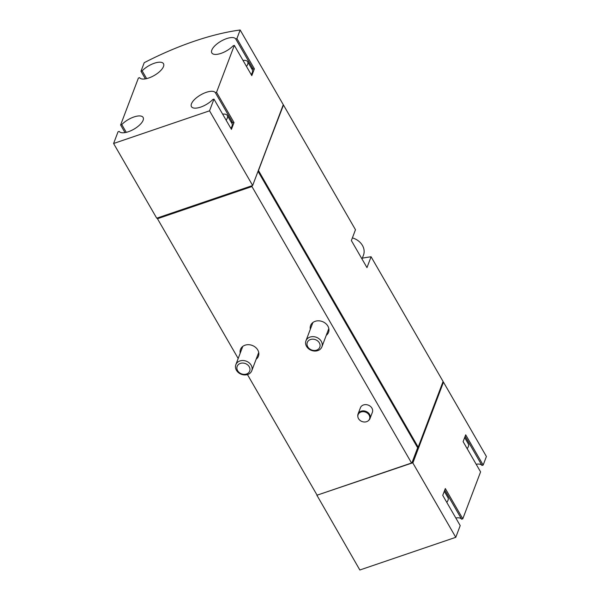 <?xml version="1.0" encoding="UTF-8"?>
<svg xmlns="http://www.w3.org/2000/svg" width="600" height="600" viewBox="0 0 600 600"><rect width="100%" height="100%" fill="white"/><g stroke="black" fill="none" stroke-linecap="round" stroke-linejoin="round"><path stroke-width="0.9" d="M222.645 114.142A12.788 5.137 150 0 1 227.303 115.47A12.788 5.137 150 0 1 226.125 120.165M243.007 60.412A12.788 5.137 150 0 1 247.665 61.74A12.788 5.137 150 0 1 246.487 66.435M144.225 62.685A166.215 66.81 150 0 1 240.157 30L236.91 38.565L254.377 68.812L251.798 75.63L234.33 45.383L216.548 92.295L234.015 122.542L231.428 129.36L213.968 99.113L209.535 110.812L252.653 185.498L251.917 185.752L251.94 186.547L157.477 218.722L157.455 217.935L156.72 218.183L113.595 143.498L118.035 131.79L119.198 131.392A13.852 5.565 150 0 0 134.047 129.105A13.852 5.565 150 0 0 143.123 117.435A13.852 5.565 150 0 0 134.062 116.933A13.852 5.565 150 0 0 121.785 124.583L120.615 124.98L138.398 78.06L139.567 77.662A13.852 5.565 150 0 0 154.41 75.375A13.852 5.565 150 0 0 163.493 63.705A13.852 5.565 150 0 0 154.425 63.203A13.852 5.565 150 0 0 142.148 70.845L140.977 71.25L144.225 62.685M252.653 185.498L283.282 104.692L240.157 30M442.882 382.237A166.215 66.81 150 0 1 443.475 382.155L412.853 462.967L411.548 462.998L251.94 186.547M476.168 464.257A13.852 5.565 150 0 1 481.987 465.465L483.158 465.067L486.405 456.502L443.475 382.155M444.293 491.303L447.99 497.7A12.788 5.137 150 0 1 446.805 502.403M464.655 437.565L468.353 443.97A12.788 5.137 150 0 1 467.168 448.665M125.017 132.608L120.615 124.98M145.38 78.877L140.977 71.25M283.132 105.075A166.215 66.81 150 0 1 283.478 105.03L258.293 170.625M258.577 170.73L418.185 447.18L443.085 381.48L371.085 256.77L366.983 267.608L351.368 240.57L355.478 229.733L283.478 105.03M371.085 256.77A166.215 66.81 -30 0 0 362.34 258.157M358.05 414.015L360.42 407.768A6.39 5.25 20.8 0 1 363.472 404.963A6.39 5.25 20.8 0 1 370.395 406.35A6.39 5.25 20.8 0 1 372.375 412.298L370.005 418.545A6.39 5.25 -159.2 0 0 368.032 412.597A6.39 5.25 -159.2 0 0 361.103 411.21A6.39 5.25 -159.2 0 0 358.05 414.015A6.39 5.25 -159.2 0 0 357.795 416.085L357.862 416.662A6.105 5.018 -159.2 0 0 362.032 421.537A6.105 5.018 -159.2 0 0 368.392 420.653A6.105 5.018 -159.2 0 0 368.468 414.15A6.105 5.018 -159.2 0 0 361.02 412.005A6.105 5.018 -159.2 0 0 357.862 416.662M240.21 353.153A9.592 7.875 20.8 0 1 240.495 349.403A9.592 7.875 20.8 0 1 252.255 345.435A9.592 7.875 20.8 0 1 258.428 356.197A9.592 7.875 20.8 0 1 256.155 359.197M310.32 329.272A9.592 7.875 20.8 0 1 310.605 325.522A9.592 7.875 20.8 0 1 322.358 321.555A9.592 7.875 20.8 0 1 328.538 332.317A9.592 7.875 20.8 0 1 326.257 335.317M411.548 462.998L317.093 495.173L247.455 374.572M238.185 358.507L157.477 218.722M483.158 465.067L465.69 434.82L463.11 441.638L480.577 471.885L462.795 518.805L445.327 488.558L442.748 495.368L460.207 525.615L455.775 537.315L412.853 462.967M455.775 537.315L359.843 570L317.002 495.42M412.47 462.69L418.192 447.585L417.645 447.772L258.03 171.315M418.192 447.585L418.185 447.18M417.645 447.772L411.915 462.877M411.832 463.11L317.272 495.112L316.913 495.645M251.827 185.977L157.373 218.16M251.917 185.752L157.455 217.935M455.805 517.987A13.852 5.565 150 0 1 461.625 519.202L462.795 518.805M412.665 463.028L443.123 382.657L442.83 382.147M209.535 110.812L113.595 143.498M234.33 45.383L233.16 45.78A13.852 5.565 150 0 1 220.882 53.422A13.852 5.565 150 0 1 211.822 52.92A13.852 5.565 150 0 1 220.897 41.25A13.852 5.565 150 0 1 235.748 38.963L236.91 38.565M213.968 99.113L212.798 99.51A13.852 5.565 150 0 1 200.52 107.153A13.852 5.565 150 0 1 191.453 106.65A13.852 5.565 150 0 1 200.535 94.98A13.852 5.565 150 0 1 215.385 92.692L216.548 92.295M252.022 186.315L157.567 218.498M283.028 105.36L258.39 170.79M461.625 519.202L444.772 490.02M481.987 465.465L465.143 436.283M234.015 122.542L232.845 122.94L215.385 92.692M230.917 121.725A13.852 5.565 150 0 1 232.845 122.94M227.303 115.47L231.99 123.578A12.788 5.137 150 0 1 230.805 128.28M126.27 132.352L121.785 124.583M146.632 78.615L142.148 70.845M247.665 61.74L252.353 69.847A12.788 5.137 150 0 1 251.167 74.543M254.377 68.812L253.208 69.21L235.748 38.963M251.28 67.995A13.852 5.565 150 0 1 253.208 69.21M368.392 420.653L368.827 420.263A6.39 5.25 -159.2 0 0 370.005 418.545M240.368 363.397A6.69 5.498 -159.2 0 0 239.947 373.072A6.69 5.498 -159.2 0 0 249.983 369.653A6.69 5.498 -159.2 0 0 240.368 363.397M239.903 360.968A8.52 7.005 -159.2 0 0 235.83 364.71A8.52 7.005 -159.2 0 0 241.32 374.28A8.52 7.005 -159.2 0 0 251.775 370.748A8.52 7.005 -159.2 0 0 249.135 362.827A8.52 7.005 -159.2 0 0 239.903 360.968M310.478 339.517A6.69 5.498 -159.2 0 0 310.058 349.185A6.69 5.498 -159.2 0 0 320.093 345.765A6.69 5.498 -159.2 0 0 310.478 339.517M310.005 337.087A8.52 7.005 -159.2 0 0 305.94 340.822A8.52 7.005 -159.2 0 0 311.43 350.392A8.52 7.005 -159.2 0 0 321.885 346.868A8.52 7.005 -159.2 0 0 319.245 338.947A8.52 7.005 -159.2 0 0 310.005 337.087M362.017 259.005L363.48 255.142A14.918 12.255 -159.2 0 0 352.38 237.9M242.767 346.403L235.83 364.71M258.712 352.447L251.775 370.748M312.877 322.522L305.94 340.822M328.815 328.567L321.885 346.868"/></g></svg>
